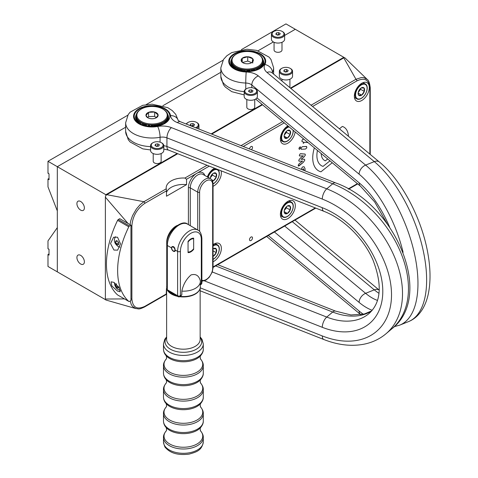 <?xml version="1.0" encoding="UTF-8"?>
<svg xmlns="http://www.w3.org/2000/svg" width="478" height="478" viewBox="0 0 478 478"><rect width="100%" height="100%" fill="white"/><g stroke="black" fill="none" stroke-linecap="round" stroke-linejoin="round"><path stroke-width="0.72" d="M80.651 263.993A5.282 3.047 -120 0 0 83.286 264.25A5.282 3.047 -120 0 0 83.286 258.156A5.282 3.047 -120 0 0 78.01 255.109A5.282 3.047 -120 0 0 77.197 259.339A5.282 3.047 -120 0 0 80.651 263.993M80.651 210.111A5.282 3.047 -120 0 0 83.286 210.374A5.282 3.047 -120 0 0 83.286 204.273A5.282 3.047 -120 0 0 78.01 201.226A5.282 3.047 -120 0 0 77.197 205.456A5.282 3.047 -120 0 0 80.651 210.111M343.819 57.844L343.819 57.306L290.469 88.107M262.141 104.467L211.198 133.876M177.201 153.504L105.847 194.701L105.847 195.669M343.819 57.306L295.296 29.289L284.625 35.444L295.296 29.289L285.964 23.9L241.33 49.67M105.847 194.701L57.318 166.685L125.648 127.232L57.318 166.685L47.985 161.295L47.985 173.245L49.019 173.843L49.019 179.68L47.985 179.083L48.302 178.748L49.138 179.262M162.884 105.734L220.836 72.274L162.884 105.734M258.078 50.776L273.362 41.95L258.078 50.776M105.53 299.694L57.318 271.857L57.318 166.685L57.318 210.918L47.985 186.868L47.985 179.083M48.17 248.787L49.019 249.277L49.019 255.115L47.985 254.517L48.302 254.182L49.138 254.696M47.985 248.68L47.985 240.9L57.318 227.624L57.318 271.857L47.985 266.467L47.985 254.517M222.969 60.27L146.137 104.628M127.781 115.228L47.985 161.295M48.35 173.102L47.985 173.245M168.716 291.257A16.425 9.482 0 0 0 177.607 295.864M174.01 247.777A2.276 1.315 -120 0 0 172.397 246.983A2.276 1.315 -120 0 0 171.698 248.255A2.276 1.315 -120 0 0 173.185 250.825A2.276 1.315 -120 0 0 174.858 250.424A2.276 1.315 -120 0 0 174.01 247.777M174.966 248.363L174.763 248.04A2.611 1.512 -120 0 0 174.333 247.461A2.611 1.512 -120 0 0 173.448 246.738L173.926 246.887M171.441 247.855L172.092 246.54L173.562 246.63L175.36 250.119A2.772 1.601 -120 0 1 174.787 251.386A2.772 1.601 -120 0 1 173.4 251.249A2.772 1.601 -120 0 1 171.441 247.855L167.33 245.483L167.33 289.788A1.978 1.141 120 0 0 167.742 290.69L178.007 296.617A1.978 1.141 -60 0 1 177.601 295.715A1.978 1.141 0 0 0 180.397 295.715L181.831 294.884L179.991 296.617A1.978 1.141 -120 0 0 180.397 295.715L180.397 251.41A1.978 1.141 0 0 1 177.601 251.41A16.76 9.68 -60 0 1 184.914 234.543A16.76 9.68 -60 0 1 197.832 230.055L187.567 224.128A16.76 9.68 120 0 0 174.649 228.615A16.76 9.68 120 0 0 167.33 245.483A1.978 1.141 180 0 1 166.75 244.676L166.75 288.975A1.978 1.141 180 0 0 167.33 289.788L177.601 295.715L177.601 251.41L175.36 250.119M193.65 249.361L193.65 238.164A7.917 4.571 120 0 0 188.051 241.396L188.051 252.593A7.917 4.571 120 0 0 193.65 249.361L193.309 249.163M200.33 281.488A16.76 9.68 180 0 1 181.831 291.114C183.283 284.404 186.354 279.015 191.039 274.934C195.723 273.613 198.788 275.459 200.24 280.484A16.76 9.68 180 0 1 200.33 281.488L200.33 286.878A16.76 9.68 180 0 1 180.403 296.378M181.831 291.114L181.831 294.884M149.339 124.764L149.339 126.222M149.805 124.806L149.805 126.264M148.043 124.603L148.043 126.073M148.449 124.656L148.449 126.126M145.826 124.166L145.826 125.672M146.585 124.34L146.585 125.828M144.577 123.82L144.577 125.356M145.366 124.047L145.366 125.565M143.257 123.36L143.257 124.937M143.388 123.414L143.388 124.985M144.195 123.694L144.195 125.242M142.205 122.918L142.205 124.537M142.265 122.948L142.265 124.567M143.089 123.294L143.089 124.878M140.251 121.86L140.251 123.599M141.082 122.356L141.082 124.035M139.373 121.245L139.373 123.067M140.203 121.83L140.203 123.569M138.596 120.587L138.596 122.511M137.347 119.165L137.347 121.388M138.208 120.205L138.208 122.201M137.915 119.888L137.915 121.944M136.547 117.636L136.547 120.39M137.311 119.112L137.311 121.352M136.887 118.413L136.887 120.856M136.32 116.853L136.32 120.038M136.212 116.058L136.212 119.853M143.46 107.986A15.194 8.771 0 0 0 141.297 109.026A15.194 8.771 0 0 0 141.297 121.43A15.194 8.771 0 0 0 162.783 121.43A15.194 8.771 0 0 0 162.783 109.026A15.194 8.771 0 0 0 143.46 107.986M162.783 109.026L163.243 109.289A15.84 9.142 180 0 1 163.243 122.219A15.84 9.142 180 0 1 140.843 122.219A15.84 9.142 180 0 1 140.843 109.289L141.297 109.026M156.133 117.839L158.122 114.959A6.095 3.519 0 0 0 154.675 112.055A6.095 3.519 0 0 0 148.598 112.324A6.095 3.519 0 0 0 145.963 115.497A6.095 3.519 0 0 0 147.732 117.713A6.095 3.519 0 0 0 149.405 118.401A6.095 3.519 0 0 0 155.487 118.132A6.095 3.519 0 0 0 156.354 117.713A6.095 3.519 0 0 0 158.122 114.959L154.675 112.055L148.598 112.324L145.963 115.497L148.025 117.875M156.288 117.719L154.675 116.363L148.598 116.632L147.744 117.666M154.675 116.363L154.675 112.055M148.598 116.632L148.598 112.324M167.868 116.058L167.868 119.853M167.856 116.25L167.856 119.876M167.467 117.827L167.467 120.498M167.718 117.044L167.718 120.109M167.097 118.598L167.097 120.982M166.009 120.062L166.009 122.081M165.735 120.348L165.735 122.314M166.607 119.345L166.607 121.52M165.31 120.749L165.31 122.643M163.673 121.962L163.673 123.683M164.504 121.394L164.504 123.199M161.546 123.067L161.546 124.668M162.616 122.559L162.616 124.214M162.628 122.553L162.628 124.214M159.61 123.784L159.61 125.326M160.411 123.515L160.411 125.081M160.56 123.461L160.56 125.027M157.196 124.4L157.196 125.887M157.949 124.238L157.949 125.738M158.242 124.166L158.242 125.672M158.427 124.119L158.427 125.63M159.204 123.91L159.204 125.439M155.726 124.644L155.726 126.114M156.641 124.501L156.641 125.983M157.005 124.435L157.005 125.923M153.94 124.83L153.94 126.288M154.424 124.794L154.424 126.252M154.627 124.776L154.627 126.234M155.302 124.704L155.302 126.168M152.566 124.895L152.566 126.341M153.103 124.878L153.103 126.329M151.185 124.883L151.185 126.335M151.777 124.895L151.777 126.347M250.09 69.788L250.09 71.252M249.892 69.812L249.892 71.27M248.04 69.925L248.04 71.377M248.572 69.907L248.572 71.359M248.775 69.896L248.775 71.353M249.414 69.854L249.414 71.312M246.66 69.931L246.66 71.383M247.246 69.937L247.246 71.389M244.802 69.83L244.802 71.288M245.286 69.872L245.286 71.324M243.499 69.68L243.499 71.15M243.923 69.74L243.923 71.204M241.282 69.268L241.282 70.774M242.035 69.435L242.035 70.923M242.226 69.471L242.226 70.959M242.585 69.537L242.585 71.019M240.028 68.94L240.028 70.469M240.804 69.155L240.804 70.666M238.671 68.491L238.671 70.057M238.821 68.545L238.821 70.111M239.627 68.814L239.627 70.356M237.608 68.055L237.608 69.668M237.686 68.091L237.686 69.698M238.504 68.426L238.504 69.997M236.622 67.583L236.622 69.244M237.446 67.99L237.446 69.603M235.636 67.022L235.636 68.748M236.467 67.506L236.467 69.173M233.939 65.767L233.939 67.667M234.877 66.52L234.877 68.306M234.74 66.418L234.74 68.217M233.521 65.372L233.521 67.338L233.527 65.378M232.649 64.357L232.649 66.544M231.794 62.845L231.794 65.522M232.577 64.261L232.577 66.472M232.165 63.61L232.165 66.006M231.418 61.262L231.418 64.918M231.406 61.124L231.406 64.9M234.722 55.293A15.194 8.771 0 0 0 237.871 67.177A15.194 8.771 0 0 0 258.604 66.084A15.194 8.771 0 0 0 257.977 54.068A15.194 8.771 0 0 0 236.491 54.068A15.194 8.771 0 0 0 234.722 55.293M257.977 54.068L258.431 54.331A15.84 9.142 180 0 1 259.088 66.86A15.84 9.142 180 0 1 237.47 67.996A15.84 9.142 180 0 1 234.19 55.609A15.84 9.142 180 0 1 236.03 54.331L236.491 54.068M251.392 62.845L252.253 62.265L252.737 58.758L247.718 56.763L242.215 58.274L241.725 61.782L243.171 62.893M246.744 63.777A6.095 3.519 0 0 0 251.542 62.755A6.095 3.519 0 0 0 252.253 62.265A6.095 3.519 0 0 0 252.737 58.758A6.095 3.519 0 0 0 247.718 56.763A6.095 3.519 0 0 0 242.215 58.274A6.095 3.519 0 0 0 241.725 61.782A6.095 3.519 0 0 0 242.92 62.755A6.095 3.519 0 0 0 246.744 63.777M251.691 62.654L247.718 61.07L242.579 62.481M252.737 63.066L252.737 58.758M247.718 61.07L247.718 56.763M242.215 62.194L242.215 58.274M263.049 61.262L263.049 64.918M262.948 61.919L262.948 65.092M262.004 64.094L262.004 66.346M262.721 62.708L262.721 65.45M261.908 64.231L261.908 66.448M261.335 64.954L261.335 67.01M259.04 66.89L259.04 68.629M259.871 66.311L259.871 68.127M260.653 65.653L260.653 67.571M257.188 67.906L257.188 69.531M258.018 67.494L258.018 69.161M258.156 67.416L258.156 69.095M258.986 66.92L258.986 68.659M256.967 68.007L256.967 69.621M257.033 67.978L257.033 69.597M255.844 68.474L255.844 70.039M255.981 68.42L255.981 69.991M253.406 69.214L253.406 70.72M253.681 69.149L253.681 70.66M253.866 69.101L253.866 70.613M254.649 68.874L254.649 70.409M251.386 69.621L251.386 71.097M252.109 69.495L252.109 70.977M252.456 69.43L252.456 70.917M287.923 125.893A10.558 6.095 120 0 0 280.968 135.196A10.558 6.095 120 0 0 282.57 143.699A10.558 6.095 120 0 0 287.852 143.179A10.558 6.095 120 0 0 295.183 131.934M213.057 186.306A10.558 6.095 120 0 0 213.893 185.876A10.558 6.095 120 0 0 221.087 170.795M214.628 168.25A10.558 6.095 120 0 0 207.338 176.914M213.057 261.741A10.558 6.095 120 0 0 213.893 261.311A10.558 6.095 120 0 0 220.788 252.008A10.558 6.095 120 0 0 219.169 243.547A10.558 6.095 120 0 0 213.057 244.605M287.852 218.613A10.558 6.095 120 0 0 294.747 209.304A10.558 6.095 120 0 0 293.128 200.844A10.558 6.095 120 0 0 282.57 206.944A10.558 6.095 120 0 0 282.57 219.133A10.558 6.095 120 0 0 287.852 218.613M251.416 149.728A2.109 1.219 120 0 0 252.061 146.477A2.109 1.219 120 0 0 250.508 146.967A2.109 1.219 120 0 0 249.522 148.975M251.004 240.512A2.109 1.219 120 0 0 252.384 238.647A2.109 1.219 120 0 0 252.061 236.957A2.109 1.219 120 0 0 249.946 238.175A2.109 1.219 120 0 0 249.946 240.613A2.109 1.219 120 0 0 251.004 240.512M361.81 100.476A10.558 6.095 120 0 0 368.705 91.173A10.558 6.095 120 0 0 367.092 82.712A10.558 6.095 120 0 0 356.528 88.806A10.558 6.095 120 0 0 356.534 101.001A10.558 6.095 120 0 0 361.81 100.476M128.02 223.459L105.375 197.169A2.031 1.171 -60 0 1 106.809 194.683L143.896 201.716A1.32 0.765 60 0 1 144.834 203.335C136.983 208.767 132.663 216.241 131.88 225.765L131.88 298.875C132.657 307.491 136.977 309.983 144.834 306.356A1.32 0.765 60 0 1 144.559 306.96L166.392 294.352M130.082 224.648L130.739 220.83L132.555 215.632L136.373 209.011L139.976 204.829L143.896 201.716L166.242 188.816L166.475 190.836L144.834 203.335M105.375 197.169L105.375 299.031L124.477 298.911M130.201 301.009L131.241 304.48L132.567 306.506L135.806 308.567L105.949 300.023A2.031 1.171 -60 0 1 105.375 299.031M311.047 105.214L355.967 79.276L343.784 57.868L290.851 88.43M262.524 104.784L211.748 134.097M177.75 153.725L106.809 194.683M343.784 57.868A2.031 1.171 -60 0 1 344.931 57.868L367.253 79.45L363.836 77.675L361.416 77.544L355.967 79.276A1.32 0.765 60 0 1 356.905 80.896L312.576 106.486M369.853 154.095L369.853 88.376A1.32 0.765 0 0 0 370.241 87.833L370.241 154.418M348.229 188.924L356.905 183.916A1.32 0.765 60 0 1 356.63 184.526L357.675 183.875M166.475 288.473L166.242 293.994M166.475 291.233A17.16 9.907 180 0 1 166.625 290.827M130.948 299.103A1.32 0.765 0 0 0 131.88 298.875M130.948 225.992A1.32 0.765 0 0 0 131.88 225.765M166.242 188.816A17.16 9.907 0 0 1 166.171 187.908A17.16 9.907 0 0 1 184.902 178.043L186.54 179.256L186.54 184.639L166.475 196.225L166.475 190.836M166.475 192.52A17.16 9.907 180 0 1 186.54 184.639M303.835 170.377L303.817 169.451L303.07 168.818L302.586 169.887L303.07 168.818L303.817 169.451L303.835 170.377M305.03 168.65L305.03 170.849L305.03 168.65L304.026 166.685L305.03 168.65M302.359 167.061L304.026 166.685L302.359 167.061L301.218 169.349L302.359 167.061M300.142 146.806L300.519 148.12L299.312 149.399L298.905 148.216L300.142 146.806L300.519 148.12L299.312 149.399L298.905 148.216L300.387 146.854M303.327 141.966L301.929 141.47L302.036 140.365L302.658 139.451L303.727 139.158L302.658 139.451L302.036 140.365L301.929 141.47L303.327 141.966M308.041 142.623L304.51 142.199L303.255 143.286L303.291 142.038L303.375 143.328L304.51 142.199L308.041 142.623M348.432 136.29A22.275 12.858 120 0 0 343.843 127.088A22.275 12.858 120 0 0 342.362 126.431L339.416 128.797L342.362 126.431A22.275 12.858 -60 0 1 343.843 127.088A22.275 12.858 -60 0 1 348.432 136.29M325.345 160.853L327.699 158.959L325.345 160.853A16.282 9.399 -60 0 1 324.562 160.477A16.282 9.399 120 0 0 325.345 160.853M321.198 153.558A16.282 9.399 120 0 0 324.562 160.477A16.282 9.399 -60 0 1 321.198 153.558M323.032 166.404A22.358 12.912 -60 0 1 321.527 165.741A22.358 12.912 -60 0 1 317.44 150.433A22.358 12.912 120 0 0 321.527 165.741A22.358 12.912 120 0 0 323.032 166.404L329.969 160.847L323.032 166.404M320.953 171.811L332.258 162.747L320.953 171.811A28.244 16.306 -60 0 1 318.581 170.837A28.244 16.306 120 0 0 320.953 171.811M314.357 147.869A28.244 16.306 120 0 0 318.581 170.837A28.244 16.306 -60 0 1 314.357 147.869M306.344 146.447L306.864 147.774L305.514 149.04L301.499 149.273L300.943 148.12L302.287 146.68L306.344 146.447L306.864 147.774L305.514 149.04L301.499 149.273L300.943 148.12L302.287 146.68L306.709 146.519M298.744 166.045L298.129 165.298L299.3 163.554L302.729 161.056L299.007 161.2L298.726 160.285L300.309 158.069L303.345 155.852L299.539 155.983L299.318 155.248L300.196 153.767L300.907 153.719L305.066 154.053L305.382 155.099L303.811 157.214L300.991 159.294L304.564 159.258L304.773 160.255L303.327 162.341L299.515 165.484L298.744 166.045L298.129 165.298L299.3 163.554L302.729 161.056L299.007 161.2L298.726 160.285L300.309 158.069L303.345 155.852L299.539 155.983L299.318 155.248L300.196 153.767L305.066 154.053L305.382 155.099L303.811 157.214L300.991 159.294L304.564 159.258L304.773 160.255L303.327 162.341L298.374 166.039M116.757 243.72A6.596 3.812 -120 0 0 117.026 244.115M117.528 237.202L113.573 237.255L110.52 243.535L113.943 250.048L117.642 250.143L120.51 243.864L117.528 237.202M128.797 226.799A74.024 42.739 120 0 0 128.797 301.409A1.32 0.765 120 0 0 129.532 301.397L130.948 300.578L130.948 225.144L119.745 218.679L118.329 219.498L129.532 225.963A1.32 0.765 120 0 0 128.797 226.799L117.6 220.334A74.024 42.739 120 0 0 117.6 294.944L128.797 301.409M117.528 291.084L120.169 291.789L119.231 287.816L113.943 282.379L111.045 281.817L111.846 285.981L117.528 291.084M117.026 287.218A6.596 3.812 -120 0 0 117.564 287.917M117.6 220.334A1.32 0.765 -60 0 1 118.329 219.498M130.948 225.144L129.532 225.963M117.982 244.861A2.276 1.315 60 0 1 117.188 244.646A2.276 1.315 60 0 1 116.393 243.947L116.369 243.917A2.276 1.315 60 0 1 115.58 241.874L115.58 241.844A2.276 1.315 60 0 1 116.369 240.715L116.381 240.703A2.276 1.315 60 0 1 117.188 240.93A2.276 1.315 60 0 1 117.982 241.629L118 241.653A2.276 1.315 60 0 1 118.795 243.702L118.795 243.732A2.276 1.315 60 0 1 118 244.861L116.393 243.947M116.393 240.715L117.397 241.049M116.369 243.756A6.268 3.621 60 0 1 115.634 242.394M119.912 247.192L118.132 246.505C115.049 244.001 113.029 240.882 115.425 236.825A6.268 3.621 60 0 1 115.527 236.688M115.58 241.844L116.369 240.715M117.164 240.936L115.568 241.856M116.369 243.917L115.58 241.874M118.114 241.796L118.472 242.728L116.381 243.935M118.795 243.732L118 244.861L118.568 244.539M118.777 287.117A2.276 1.315 60 0 1 118 287.965L117.982 287.965A2.276 1.315 60 0 1 117.188 287.75A2.276 1.315 60 0 1 116.393 287.051L116.369 287.027A2.276 1.315 60 0 1 115.58 284.978L115.58 284.948A2.276 1.315 60 0 1 116.023 283.932M116.757 287.433A6.268 3.621 60 0 1 116.507 287.075M116.369 286.866A6.268 3.621 60 0 1 115.634 285.497M115.58 284.948L116.369 283.818M116.524 284.41L115.568 284.96M116.369 287.027L115.58 284.978M118.024 286.095L116.381 287.039L117.982 287.965M118.795 286.836L118 287.965M193.65 238.797A7.26 4.188 120 0 0 188.051 242.029L188.051 251.96A7.26 4.188 120 0 0 190.847 251.303A7.26 4.188 120 0 0 193.65 248.727L193.65 238.797M190.847 251.303L190.381 251.571A7.917 4.571 -60 0 1 188.051 252.336M358.273 92.188A3.961 2.288 120 0 0 360.328 88.627M358.118 93.192L358.715 95.277A4.571 2.641 120 0 0 361.655 95.122A4.571 2.641 120 0 0 364.284 91.435L363.973 87.898A4.571 2.641 -60 0 1 364.284 91.435L360.555 89.278L358.189 92.595M361.033 88.054A4.571 2.641 -60 0 1 361.344 87.856A4.571 2.641 -60 0 1 363.973 87.898L361.033 88.054A4.571 2.641 -60 0 0 358.404 91.74A4.571 2.641 -60 0 0 358.112 93.455A4.571 2.641 -60 0 0 358.715 95.277L361.655 95.122L364.284 91.435M363.734 84.146A8.156 4.708 120 0 0 355.602 95.54A8.156 4.708 120 0 0 364.696 95.074A8.156 4.708 120 0 0 363.734 84.146M363.686 83.662A8.58 4.953 120 0 0 356.188 90.372A8.58 4.953 120 0 0 356.881 98.916A8.58 4.953 120 0 0 365.461 93.963A8.58 4.953 120 0 0 365.461 84.056A8.58 4.953 120 0 0 363.686 83.662M361.655 95.122L358.124 93.085M360.484 88.484L360.555 89.278M287.386 130.554A4.571 2.641 -60 0 0 284.583 134.037A4.571 2.641 120 0 0 284.153 136.152A4.571 2.641 120 0 0 284.583 137.772A4.571 2.641 120 0 0 287.386 138.023L290.182 134.539L290.182 130.805L287.386 130.554A4.571 2.641 -60 0 1 290.182 130.805A4.571 2.641 -60 0 1 290.182 134.539A4.571 2.641 -60 0 1 287.386 138.023L284.183 136.17M284.153 135.65L284.583 137.772L287.386 138.023M289.16 126.927A8.156 4.708 120 0 0 281.745 136.164A8.156 4.708 120 0 0 286.782 141.255A8.156 4.708 120 0 0 293.151 130.96A8.156 4.708 120 0 0 293.116 130.213M288.694 126.539A8.58 4.953 120 0 0 281.936 133.774A8.58 4.953 120 0 0 282.922 141.619A8.58 4.953 120 0 0 289.531 139.319A8.58 4.953 120 0 0 293.277 130.685A8.58 4.953 120 0 0 293.271 130.339M290.182 134.539L286.453 132.382L284.267 135.101M286.453 131.253L286.453 132.382M284.314 210.326A3.961 2.288 120 0 0 286.37 206.759M287.386 205.988L287.386 205.988A4.571 2.641 -60 0 0 284.583 209.472A4.571 2.641 120 0 0 284.153 211.587A4.571 2.641 120 0 0 284.583 213.206A4.571 2.641 120 0 0 287.386 213.451L290.182 209.967L290.182 206.239L287.386 205.988A4.571 2.641 -60 0 1 290.182 206.239A4.571 2.641 -60 0 1 290.182 209.967A4.571 2.641 -60 0 1 287.386 213.451L284.183 211.605M284.153 211.085L284.583 213.206L287.386 213.451M293.151 206.388A8.156 4.708 120 0 0 284.5 205.618A8.156 4.708 120 0 0 284.5 217.155A8.156 4.708 120 0 0 293.151 206.388M293.277 206.12A8.58 4.953 120 0 0 291.502 202.194A8.58 4.953 120 0 0 282.922 207.141A8.58 4.953 120 0 0 282.922 217.048A8.58 4.953 120 0 0 289.531 214.753A8.58 4.953 120 0 0 293.277 206.12M290.182 209.967L286.453 207.816L284.267 210.535M286.453 206.687L286.453 207.816M213.427 173.257L213.427 173.257A4.571 2.641 -60 0 1 216.223 173.502L213.427 173.251A4.571 2.641 -60 0 0 210.625 176.735A4.571 2.641 120 0 0 210.201 178.569M213.051 183.851A8.156 4.708 120 0 0 219.193 173.657A8.156 4.708 120 0 0 214.604 169.786A8.156 4.708 120 0 0 208.139 177.38M213.057 184A8.58 4.953 120 0 0 219.318 173.383A8.58 4.953 120 0 0 217.544 169.457A8.58 4.953 120 0 0 207.739 177.147M212.501 181.096A4.571 2.641 120 0 0 213.427 180.72L216.223 177.236A4.571 2.641 -60 0 1 213.427 180.72L211.635 179.686M216.223 177.236L216.223 173.502A4.571 2.641 -60 0 1 216.223 177.236L212.495 175.079L210.308 177.798M212.166 180.427L213.427 180.72M212.495 173.95L212.495 175.079M213.057 259.279A8.156 4.708 120 0 0 219.193 249.092A8.156 4.708 120 0 0 213.057 245.985M213.057 259.435A8.58 4.953 120 0 0 219.318 248.817A8.58 4.953 120 0 0 217.544 244.891A8.58 4.953 120 0 0 213.057 245.435M216.223 248.936L213.427 248.685A4.571 2.641 -60 0 1 216.223 248.936A4.571 2.641 -60 0 1 216.223 252.671A4.571 2.641 -60 0 1 213.427 256.154L216.223 252.671L216.223 248.936M213.057 256.059L213.427 256.154L213.057 255.939M213.057 256.339A4.571 2.641 120 0 0 213.427 256.154M213.057 248.924A4.571 2.641 -60 0 1 213.427 248.685M216.223 252.671L213.057 250.842M281.99 42.303L281.99 50.035A3.961 2.288 180 0 1 278.029 52.317A3.961 2.288 180 0 1 274.067 50.035L274.067 42.303M282.229 36.292A5.939 3.43 0 0 0 282.229 31.44A5.939 3.43 0 0 0 273.828 31.44A5.939 3.43 0 0 0 273.828 36.292A5.939 3.43 0 0 0 282.229 36.292M282.229 31.44L282.695 31.715A6.596 3.812 180 0 1 284.625 34.404A6.596 3.812 180 0 1 282.695 37.099A6.596 3.812 180 0 1 275.501 37.923A6.596 3.812 180 0 1 271.432 34.404A6.596 3.812 180 0 1 273.362 31.715L273.828 31.44M271.432 34.404L271.432 39.256A6.596 3.812 0 0 0 275.501 42.775A6.596 3.812 0 0 0 282.695 41.95A6.596 3.812 0 0 0 284.625 39.256L284.625 34.404M276.409 32.934L275.818 34.207L277.437 35.145L279.648 34.798L280.239 33.526L278.62 32.594L276.409 32.934L276.409 34.553M279.176 34.876L278.62 34.553L278.62 32.594M278.62 34.553L276.882 34.822M289.919 79.211L289.919 86.942A3.961 2.288 180 0 1 289.782 87.54M290.164 73.2A5.939 3.43 0 0 0 290.164 68.348A5.939 3.43 0 0 0 281.763 68.348A5.939 3.43 0 0 0 281.763 73.2A5.939 3.43 0 0 0 290.164 73.2M290.164 68.348L290.63 68.623A6.596 3.812 180 0 1 292.56 71.312A6.596 3.812 180 0 1 290.63 74.006A6.596 3.812 180 0 1 283.436 74.837A6.596 3.812 180 0 1 279.361 71.312A6.596 3.812 180 0 1 281.297 68.623L281.763 68.348M279.361 71.312L279.361 76.163A6.596 3.812 0 0 0 283.436 79.683A6.596 3.812 0 0 0 290.63 78.858A6.596 3.812 0 0 0 292.56 76.163L292.56 71.312M288.168 70.433L286.555 69.501L284.344 69.842L283.753 71.114L285.372 72.053L287.577 71.706L288.168 70.433M287.111 71.784L286.555 71.461L286.555 69.501M284.344 71.461L284.344 69.842M286.555 71.461L284.816 71.73M254.738 99.526L254.738 107.251A3.961 2.288 180 0 1 250.777 109.54A3.961 2.288 180 0 1 246.821 107.251L246.821 99.526M254.977 93.515A5.939 3.43 0 0 0 254.977 88.663A5.939 3.43 0 0 0 246.576 88.663A5.939 3.43 0 0 0 246.576 93.515A5.939 3.43 0 0 0 254.977 93.515M254.977 88.663L255.443 88.932A6.596 3.812 180 0 1 257.379 91.627A6.596 3.812 180 0 1 255.443 94.321A6.596 3.812 180 0 1 248.255 95.146A6.596 3.812 180 0 1 244.18 91.627A6.596 3.812 180 0 1 246.11 88.932L246.576 88.663M244.18 91.627L244.18 96.478A6.596 3.812 0 0 0 248.255 99.998A6.596 3.812 0 0 0 255.443 99.173A6.596 3.812 0 0 0 257.379 96.478L257.379 91.627M249.163 90.157L248.572 91.429L250.185 92.362L252.396 92.021L252.987 90.748L251.368 89.816L249.163 90.157L249.163 91.77M251.924 92.093L251.368 91.77L251.368 89.816M251.368 91.77L249.63 92.039M195.544 127.71A5.939 3.43 0 0 0 196.56 127.244A5.939 3.43 0 0 0 196.56 122.392A5.939 3.43 0 0 0 188.159 122.392A5.939 3.43 0 0 0 186.528 124.155M196.56 122.392L197.026 122.661A6.596 3.812 180 0 1 198.956 125.356A6.596 3.812 180 0 1 197.026 128.05A6.596 3.812 180 0 1 196.769 128.194M186.181 124.017A6.596 3.812 180 0 1 187.693 122.661L188.159 122.392M194.564 124.477L192.951 123.545L190.74 123.886L190.148 125.158L191.768 126.09L193.972 125.75L194.564 124.477M193.506 125.822L192.951 125.499L192.951 123.545M190.74 125.499L190.74 123.886M192.951 125.499L191.212 125.774M161.134 153.563L161.134 161.295A3.961 2.288 180 0 1 157.172 163.578A3.961 2.288 180 0 1 153.217 161.295L153.217 153.563M161.373 147.553A5.939 3.43 0 0 0 161.373 142.707A5.939 3.43 0 0 0 152.972 142.707A5.939 3.43 0 0 0 152.972 147.553A5.939 3.43 0 0 0 161.373 147.553M161.373 142.707L161.839 142.976A6.596 3.812 180 0 1 163.775 145.671A6.596 3.812 180 0 1 161.839 148.365A6.596 3.812 180 0 1 154.651 149.19A6.596 3.812 180 0 1 150.576 145.671A6.596 3.812 180 0 1 152.506 142.976L152.972 142.707M150.576 145.671L150.576 150.516A6.596 3.812 0 0 0 154.651 154.036A6.596 3.812 0 0 0 161.839 153.211A6.596 3.812 0 0 0 163.775 150.516L163.775 145.671M155.559 144.195L154.968 145.473L156.581 146.405L158.792 146.065L159.383 144.786L157.764 143.854L155.559 144.195L155.559 145.814M158.32 146.137L157.764 145.814L157.764 143.854M157.764 145.814L156.025 146.083M177.272 225.437A13.199 7.618 120 0 0 166.786 243.589M303.458 168.794L303.07 168.818M301.499 149.273L301.098 149.202M203.287 397.081A19.903 11.49 0 0 1 189.569 408.003A19.903 11.49 0 0 1 163.482 397.081C163.542 399.686 164.546 401.98 166.487 403.97A19.353 11.173 0 0 0 189.402 409.144A19.353 11.173 0 0 0 200.282 403.97C202.415 401.52 203.419 399.226 203.287 397.081L203.287 389.612C203.419 387.467 202.415 385.172 200.282 382.723L200.509 382.992C200.139 381.217 200.139 380.135 200.509 379.753M166.29 406.88A19.353 11.173 0 0 0 168.573 419.314A19.353 11.173 0 0 0 189.402 422.737A19.353 11.173 0 0 0 200.479 406.88M203.287 421.028A19.903 11.49 0 0 1 189.569 431.951A19.903 11.49 0 0 1 163.482 421.028C163.542 423.633 164.546 425.934 166.487 427.924A19.353 11.173 0 0 0 189.402 433.092A19.353 11.173 0 0 0 200.282 427.924C202.415 425.474 203.419 423.173 203.287 421.028L203.287 413.566C203.419 411.421 202.415 409.12 200.282 406.67L200.509 406.939C200.139 405.165 200.139 404.083 200.509 403.701M166.29 430.827A19.353 11.173 0 0 0 168.573 443.261A19.353 11.173 0 0 0 189.402 446.691A19.353 11.173 0 0 0 200.479 430.827M203.287 373.127A19.903 11.49 0 0 1 189.569 384.049A19.903 11.49 0 0 1 163.482 373.127C163.542 375.732 164.546 378.032 166.487 380.022A19.353 11.173 0 0 0 189.402 385.196A19.353 11.173 0 0 0 200.282 380.022C202.415 377.572 203.419 375.272 203.287 373.127L203.287 365.664C203.419 363.519 202.415 361.219 200.282 358.769L200.509 359.038C200.139 357.263 200.139 356.188 200.509 355.805M166.29 382.926A19.353 11.173 0 0 0 168.573 395.36A19.353 11.173 0 0 0 189.402 398.789A19.353 11.173 0 0 0 200.479 382.926M203.287 349.179A19.903 11.49 0 0 1 189.569 360.101A19.903 11.49 0 0 1 163.482 349.179C163.542 351.784 164.546 354.079 166.487 356.068A19.353 11.173 0 0 0 189.402 361.243A19.353 11.173 0 0 0 200.282 356.068C202.415 353.624 203.419 351.324 203.287 349.179L203.287 343.939L201.973 339.255L200.145 336.906M166.29 358.978A19.353 11.173 0 0 0 168.573 371.412A19.353 11.173 0 0 0 189.402 374.842A19.353 11.173 0 0 0 200.479 358.978M163.482 397.081L163.482 389.612A19.903 11.49 0 0 0 189.569 400.534A19.903 11.49 0 0 0 203.287 389.612M163.482 421.028L163.482 413.566A19.903 11.49 0 0 0 189.569 424.488A19.903 11.49 0 0 0 203.287 413.566M163.482 441.827A19.903 11.49 0 0 0 189.569 452.75A19.903 11.49 0 0 0 203.287 441.827C201.955 450.694 196.183 452.063 189.18 454.1C178.515 455.438 170.73 453.395 165.824 447.982C164.952 447.593 164.169 445.538 163.482 441.827L163.482 437.513A19.903 11.49 0 0 0 189.569 448.436A19.903 11.49 0 0 0 203.287 437.513C203.419 435.368 202.415 433.068 200.282 430.624L200.509 430.887C200.139 429.113 200.139 428.037 200.509 427.655M163.482 373.127L163.482 365.664A19.903 11.49 0 0 0 189.569 376.586A19.903 11.49 0 0 0 203.287 365.664M163.482 349.179L163.482 343.939A19.903 11.49 0 0 0 189.569 354.861A19.903 11.49 0 0 0 203.287 343.939M166.625 337.438A18.331 10.582 0 0 0 169.786 348.826A18.331 10.582 0 0 0 189.079 351.79A18.331 10.582 0 0 0 200.145 337.438M166.625 288.389L166.625 339.517A16.76 9.68 0 0 0 188.595 348.713A16.76 9.68 0 0 0 200.145 339.517L200.145 288.318M179.806 296.713A16.76 9.68 0 0 0 188.595 296.456A16.76 9.68 0 0 0 199.607 289.698M167.151 289.662A16.76 9.68 0 0 0 167.36 290.098M167.694 290.66A16.76 9.68 0 0 0 177.481 296.318M200.33 284.876L200.891 284.547A1.978 1.141 -120 0 0 201.304 283.645L201.304 239.341A14.782 8.532 120 0 0 190.847 233.306A14.782 8.532 120 0 0 180.397 251.41M200.33 284.201L201.304 283.645A1.978 1.141 180 0 0 201.883 282.833A1.978 1.978 0 0 1 200.891 284.547M201.883 282.833L201.883 238.534A1.978 1.141 180 0 1 201.304 239.341M161.791 122.96L161.791 124.573M161.63 123.031L161.63 124.639M155.93 124.621L155.93 126.09M233.431 65.283L233.431 67.267M201.883 281.237L205.946 280.138L209.143 277.401L212.25 272.066L213.057 267.728L213.057 184.102A1.32 0.765 180 0 1 212.668 184.639A9.237 5.336 120 0 0 206.138 180.869A9.237 5.336 120 0 0 199.607 192.186A1.32 0.765 180 0 1 197.737 192.186A10.558 6.095 -60 0 1 202.349 181.562A10.558 6.095 -60 0 1 210.481 178.73L203.019 174.422A10.558 6.095 120 0 0 194.881 177.248A10.558 6.095 120 0 0 190.274 187.878L190.274 225.688M197.737 230.002L197.737 192.186L190.274 187.878A1.32 0.765 180 0 0 188.404 187.878A11.878 6.859 -60 0 1 196.805 173.329A11.878 6.859 -60 0 1 204.805 175.45M369.853 88.376C369.076 79.76 364.756 77.269 356.905 80.896M356.905 183.916L357.383 183.63M144.834 306.356L166.475 293.862M213.057 266.969L315.319 207.924M213.057 267.728A1.32 0.765 180 0 1 212.668 268.266L212.668 184.639M201.883 280.222A9.237 5.336 120 0 0 208.862 277.318A9.237 5.336 120 0 0 212.668 268.266M199.607 192.186L199.607 231.513M188.404 224.612L188.404 187.878M209.256 166.135L186.54 179.256M184.902 178.043L207.04 165.263M241.037 145.635L282.719 121.567M284.249 122.84L243.254 146.507M231.573 59.427A16.497 9.524 0 0 0 230.737 62.427C230.707 64.303 231.854 66.107 234.172 67.84C239.484 74.269 265.176 71.103 263.731 62.427A16.497 9.524 0 0 0 262.888 59.427M237.07 52.897A17.817 10.289 180 0 1 261.866 55.478A17.817 10.289 180 0 1 257.397 69.794A17.817 10.289 180 0 1 232.601 67.213A17.817 10.289 180 0 1 237.07 52.897M264.878 64.506A18.475 10.665 0 0 0 251.249 50.931A18.475 10.665 0 0 0 228.926 59.881A18.475 10.665 0 0 0 246.2 71.999A7.917 0.358 91.8 0 0 245.758 83.029A26.398 15.242 180 0 1 220.836 67.81L223.507 59.433L226.883 55.729L231.734 52.598L246.929 49.228L256.644 50.375L269.048 57.097L270.966 59.439L273.625 67.81A26.398 15.242 180 0 1 272.442 72.327A7.917 6.178 -151.7 0 0 264.878 64.506A15.84 9.142 0 0 0 266.999 72.435A7.917 5.312 -50.3 0 1 272.06 72.811L379.353 161.994C401.98 180.421 422.349 219.653 428.097 254.768C430.547 269.168 430.654 282.002 428.425 293.271C427.218 299.276 425.253 304.57 422.528 309.152C418.776 315.259 414.079 319.424 408.433 321.646A91.728 42.727 -111.9 0 0 423.347 251.231A91.728 42.727 -111.9 0 0 374.292 161.618A7.917 5.312 -50.3 0 1 379.353 161.994M272.197 72.925A7.917 4.571 0 0 1 272.442 72.327L272.442 73.128M220.836 67.81L220.836 76.432A26.398 15.242 0 0 0 244.18 91.573M245.758 89.153L245.758 83.029A7.917 4.571 0 0 1 251.822 84.982A7.917 5.312 -50.3 0 1 258.323 75.912L365.622 165.095A91.728 42.727 68.1 0 1 414.677 254.708A91.728 42.727 68.1 0 1 399.757 325.124L394.219 326.671M268.283 235.529L359.115 311.029A7.917 5.312 129.7 0 0 360.555 314.506L360.83 314.733M403.091 252.294A83.805 39.035 -111.9 0 0 359.115 174.171A7.917 5.312 -50.3 0 1 365.622 165.095L374.292 161.618L266.999 72.435M359.115 311.029A83.805 39.035 -111.9 0 0 363.322 314.255M359.115 174.171L251.822 84.982L251.822 87.713M255.634 99.06L360.555 186.271A7.917 5.312 -50.3 0 1 359.115 182.787A73.248 34.117 68.1 0 1 389.69 227.235M256.931 97.853L359.115 182.787M378.994 293.337A65.331 30.431 68.1 0 1 374.292 289.853L365.622 293.331A65.331 30.431 -111.9 0 0 377.471 300.411M258.323 75.912A15.84 9.142 0 0 0 246.2 71.999M372.219 310.282A73.248 34.117 68.1 0 1 359.115 302.407L274.408 231.991M284.685 226.058L365.622 293.331A7.917 5.312 129.7 0 0 359.115 302.407M294.992 220.107L379.269 290.164A7.917 5.312 129.7 0 0 374.292 289.853L292.273 221.678M136.385 114.385A16.497 9.524 0 0 0 135.543 117.379C135.519 119.261 136.666 121.065 138.984 122.798C144.296 129.227 169.983 126.061 168.537 117.379A16.497 9.524 0 0 0 167.7 114.385M137.323 110.508A17.817 10.289 180 0 1 162.084 107.807A17.817 10.289 180 0 1 166.756 122.105A17.817 10.289 180 0 1 141.996 124.8A17.817 10.289 180 0 1 137.323 110.508M178.228 120.534A7.917 6.453 173.7 0 0 170.479 115.622A18.475 10.665 0 0 0 149.357 105.752A18.475 10.665 0 0 0 134.037 118.711A18.475 10.665 0 0 0 157.662 126.467A7.917 1.966 79.6 0 1 160.07 137.288A26.398 15.242 180 0 1 125.648 122.768L125.648 131.39A26.398 15.242 0 0 0 150.576 146.609M160.07 142.139L160.07 137.288A7.917 4.571 0 0 1 166.941 137.867A7.917 3.645 -68.5 0 1 171.405 127.626L326.755 188.834A91.728 61.859 49.8 0 1 395.013 258.126A91.728 61.859 49.8 0 1 385.997 333.758C379.646 339.081 372.225 342.577 363.728 344.244C351.085 346.58 337.797 345.008 323.851 339.523A7.917 3.645 111.5 0 1 322.291 335.932A83.805 56.523 -130.2 0 0 391.518 294.783A83.805 56.523 -130.2 0 0 322.291 199.075A7.917 3.645 -68.5 0 1 326.755 188.834L332.706 183.797A7.917 3.645 -68.5 0 1 335.61 182.901C395.635 203.945 434.466 295.894 391.948 328.721A91.728 61.859 -130.2 0 0 400.964 253.089A91.728 61.859 -130.2 0 0 332.706 183.797L177.356 122.589A7.917 3.645 -68.5 0 1 180.26 121.687L335.61 182.901M322.291 199.075L166.941 137.867L166.941 146.489A7.917 4.571 0 0 0 163.775 145.754M163.775 149.082L168.501 150.08A7.917 3.645 -68.5 0 1 166.941 146.489L322.291 207.697A73.248 49.401 49.8 0 1 382.794 291.347A73.248 49.401 49.8 0 1 322.291 327.31L204.411 280.867M168.501 150.08L323.851 211.288A7.917 3.645 -68.5 0 1 322.291 207.697M371.633 310.975A65.331 44.06 49.8 0 1 332.706 312.038L326.755 317.069A65.331 44.06 -130.2 0 0 368.95 313.604C381.151 302.598 382.484 284.697 372.942 259.913C363.71 238.576 343.676 218.846 323.851 211.288M170.479 115.622A15.84 9.142 0 0 0 177.356 122.589M171.405 127.626A15.84 9.142 0 0 0 157.662 126.467M200.246 287.846L322.291 335.932M212.28 271.964L326.755 317.069A7.917 3.645 111.5 0 0 322.291 327.31M217.759 264.698L335.61 311.136A7.917 3.645 111.5 0 0 332.706 312.038L215.656 265.917M48.302 254.182L49.144 254.666M48.039 248.799L49.043 249.379M48.302 178.748L49.144 179.232M166.254 403.701C166.631 405.475 166.631 406.557 166.254 406.939M166.254 427.655C166.631 429.429 166.631 430.505 166.254 430.887M166.254 379.753C166.631 381.528 166.631 382.609 166.254 382.992M166.254 355.805C166.631 357.58 166.631 358.655 166.254 359.038M163.482 389.612C163.351 387.467 164.348 385.172 166.487 382.723M163.482 413.566C163.351 411.421 164.348 409.12 166.487 406.67M163.482 437.513C163.351 435.368 164.348 433.068 166.487 430.624M203.287 441.827L203.287 437.513M163.482 365.664C163.351 363.519 164.348 361.219 166.487 358.769M166.625 336.906L164.779 339.278L163.482 343.939M166.75 286.029L166.625 287.26M173.185 250.825L173.556 251.075M171.698 248.255L171.662 247.694M201.883 238.534C201.483 233.838 200.133 231.011 197.832 230.055M178.007 296.617A1.978 1.978 0 0 0 179.991 296.617M166.75 244.676C165.89 232.362 181.909 218.733 187.567 224.128M213.057 184.102C212.859 181.234 212.005 179.447 210.481 178.73M370.241 87.833C369.685 83.064 368.693 80.268 367.253 79.45M356.63 184.526L348.623 189.145M315.779 208.109L213.057 267.411M135.806 308.567C138.877 308.639 138.058 310.025 144.559 306.96M114.457 282.695L114.636 284.834L116.154 287.899L118.132 289.608L120.414 290.379M365.461 84.056L363.023 82.652M356.881 98.916L354.443 97.512M282.922 141.619L280.484 140.209M291.502 202.194L289.065 200.784M282.922 217.048L280.484 215.644M217.544 169.457L217.227 169.278M217.544 244.891L215.106 243.481M282.002 81.075L282.002 79.211M198.956 125.356L198.956 129.054M273.625 67.81L273.625 74.114M244.18 94.901L231.758 91.662L225.347 87.08L223.453 84.737L220.836 76.432M408.433 321.646L399.757 325.124M266.664 236.461L360.555 314.506M360.555 186.271L374.656 201.913L387.096 223.62M178.264 120.564L175.719 114.32L172.301 110.615L167.718 107.646L152.058 104.186L142.749 105.303L130.112 112.169L128.229 114.511L125.648 122.768M150.576 149.949L142.779 148.861L130.124 141.996L128.235 139.66L125.648 131.39M180.26 121.687L178.085 120.384M391.948 328.721L385.997 333.758M200.145 290.785L323.851 339.523M335.61 311.136L350.954 314.954L364.29 314.01L371.735 310.861"/></g></svg>
